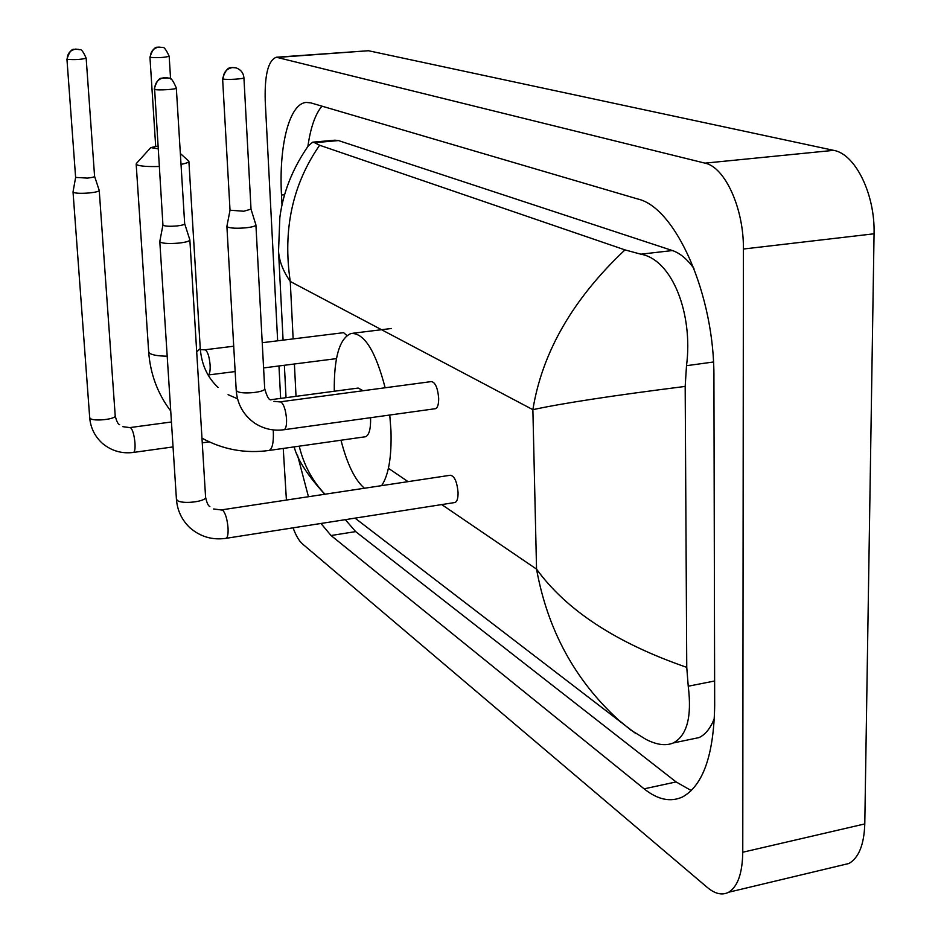<?xml version="1.0" encoding="UTF-8"?>
<svg xmlns="http://www.w3.org/2000/svg" width="941" height="941" viewBox="0 0 941 941"><rect width="100%" height="100%" fill="white"/><g stroke="black" fill="none" stroke-linecap="round" stroke-linejoin="round"><path stroke-width="1.41" d="M157.876 146.055L150.783 147.608L158.053 148.796M180.354 153.536L188.894 161.205C188.965 162.275 186.342 163.322 181.013 164.357M159.182 166.486C147.913 166.78 140.538 166.239 137.068 164.887L136.363 163.487L150.783 147.608M364.861 436.824L365.567 436.73C369.143 435.118 370.813 428.884 370.589 418.027L370.578 417.698M389.774 415.028L390.986 431.013C391.715 456.973 388.598 475.181 381.634 485.638M364.426 488.25C354.98 480.169 347.158 464.16 340.995 440.223M363.038 390.738L358.203 388.057L270.608 399.737M334.278 391.244C333.89 357.592 339.489 338.337 351.075 333.467C364.167 332.785 375.53 350.887 385.151 387.774M73.033 191.846L73.386 192.399C76.021 193.387 81.326 193.575 89.289 192.952C95.7 192.27 99.017 191.423 99.228 190.4L94.559 176.261M75.621 177.402L87.372 178.096C92.018 177.626 94.418 177.026 94.582 176.32L86.16 58.236M454.479 502.576L455.044 502.494C457.126 501.529 458.138 498.177 458.067 492.449C457.02 481.604 454.421 475.864 450.28 475.252L221.853 509.834M154.63 89.407C157.429 90.607 177.261 89.348 176.32 88.042C173.203 80.644 170.768 77.362 169.004 78.197L164.593 77.562C158.17 78.715 154.853 82.667 154.63 89.407L162.934 224.981L159.794 241.519L160.358 242.249C163.71 243.578 169.933 243.848 179.013 243.072C186 242.26 189.623 241.19 189.859 239.884L184.648 223.64M162.934 224.981L163.334 225.405C165.769 226.322 170.262 226.499 176.826 225.958C181.884 225.381 184.507 224.64 184.671 223.723L176.32 88.042M346.9 335.549L343.63 332.679L262.221 342.712M435.036 408.747L435.483 408.676C437.683 407.735 438.741 404.23 438.671 398.161C437.706 387.763 435.26 382.234 431.343 381.587L280.289 401.819M230.027 210.231L226.899 226.299L227.557 227.063C231.039 228.298 237.132 228.545 245.848 227.816C252.306 227.075 255.658 226.111 255.917 224.923L251.024 209.22M230.027 210.208L243.731 211.243L251 209.149M277.654 340.807L265.233 101.134C264.503 74.927 268.209 60.295 276.36 57.236L368.472 50.732L833.679 150.348C855.24 153.901 875.201 194.175 874.06 233.791L864.791 823.928C864.097 844.583 858.815 857.769 848.947 863.485L841.078 865.355M276.36 57.236L704.985 163.146C724.923 166.992 743.919 208.467 743.402 249.024L742.767 852.228C742.414 873.295 737.72 886.622 728.687 892.221C722.241 895.561 715.125 893.974 707.326 887.457L302.39 543.851C299.073 540.934 295.968 535.605 293.063 527.83M286.417 500.059L283.241 448.434M280.641 398.408L278.959 365.967M320.952 523.467L331.056 535.523L644.126 788.84C657.7 799.744 670.498 802.45 682.531 796.956C703.033 785.523 713.748 755.129 714.678 705.785L713.925 378.117C714.748 295.121 675.697 207.385 637.775 198.998L310.801 102.875L306.154 102.428C289.205 103.686 278.759 146.02 281.5 195.034L282.018 205.138M297.509 455.173L308.448 496.719M345.312 519.655L355.651 531.606L676.097 781.936L691.317 790.605M321.951 106.157C315.247 114.167 310.554 127.6 307.883 146.467M693.964 268.432C687.071 259.022 679.884 253.058 672.403 250.553L338.478 140.574L334.972 140.197L313.035 142.138M691.247 739.214L698.998 737.603C705.409 734.65 710.537 728.216 714.407 718.289M319.622 145.243C292.428 184.483 282.641 229.886 290.263 281.477C283.1 271.149 279.183 261.033 278.536 251.129L279.842 217.547C281.982 200.786 288.228 174.567 308.483 145.643L312.741 142.173L314.553 142.703L319.622 145.243L624.989 249.894L640.868 254.188C672.427 259.681 693.27 314.306 686.507 365.696L685.177 386.422L686.754 667.357L688.236 686.224C692.023 716.724 687.024 735.639 673.238 742.967C665.816 746.095 656.724 744.896 645.949 739.367L630.882 730.098L618.519 719.971C574.904 680.155 547.58 629.882 536.546 569.129C566.423 610.333 616.484 643.068 686.754 667.357M685.177 386.422C613.085 395.538 562.318 403.289 532.877 409.676C542.204 352.216 572.916 298.956 624.989 249.894M299.238 446.163C303.731 464.901 312.318 480.922 324.963 494.225M148.666 351.699L149.595 353.228C152.36 355.075 158.229 356.063 167.192 356.204M196.704 351.875L200.257 348.558L188.894 161.334M268.526 450.527L269.161 450.445C272.325 448.869 273.713 442.564 273.325 431.554L273.231 429.896M78.903 49.414L75.374 49.108C74.998 50.579 71.469 45.227 66.94 59.189L67.187 59.342C74.998 59.918 81.314 59.53 86.16 58.189C83.396 51.79 81.255 48.956 79.75 49.685L75.856 49.108C70.222 50.085 67.329 53.496 67.187 59.342M133.293 452.456L133.516 452.421C134.798 451.692 135.281 448.551 134.975 442.999C134.21 435.06 132.775 429.966 130.658 427.732L122.789 426.661M89.689 417.545L90.277 418.498C93.959 421.733 116.519 419.157 115.202 415.675L99.24 190.494M225.664 538.381L226.099 538.311C227.651 537.405 228.31 533.982 228.051 528.042C227.228 518.973 225.428 513.01 222.652 510.14L213.619 508.975M176.402 499.012L177.261 500.4C181.954 504.564 206.973 501.577 205.573 497.036L189.859 239.884M161.734 47.344L158.041 47.144C158.806 48.203 154.242 43.627 149.948 57.178L150.301 57.377C158.182 57.954 164.475 57.577 169.168 56.26L170.58 78.938M150.301 57.377C150.489 51.508 153.371 48.073 158.958 47.097L162.252 47.485C163.758 46.509 166.075 49.426 169.168 56.26M235.144 371.554L208.137 375C209.702 374.236 210.361 370.907 210.114 365.026C209.373 356.945 207.808 351.899 205.42 349.887L200.327 349.605M235.673 67.764L231.639 67.564C232.498 68.646 227.24 63.859 222.605 78.679L223.088 78.973C226.063 80.056 244.707 78.926 243.919 77.715L251.024 209.231M223.088 78.973C223.335 72.445 226.534 68.622 232.674 67.517L236.285 67.928C240.872 69.693 243.425 72.963 243.919 77.715M283.712 429.766L284.088 429.719C285.923 428.814 286.734 425.238 286.534 419.016C285.758 410.088 283.911 404.418 280.983 402.007L273.937 401.348M435.483 408.676L284.088 429.719C273.584 431.154 263.798 428.99 254.764 423.203C243.46 415.169 237.273 404.183 236.215 390.256L237.167 391.362C242.037 394.667 265.844 392.256 264.692 388.586L255.917 224.923M441.729 504.576L536.546 569.129L532.877 409.676L290.263 281.477L293.145 338.901M294.404 363.991L296.027 396.349M408.053 481.639L388.421 468.277M742.767 852.228L864.791 823.928M743.402 249.024L874.06 233.791M704.985 163.146L833.679 150.348M277.971 57.366L368.472 50.732M676.097 781.936L644.126 788.84M355.651 531.606L331.056 535.523M284.605 194.728L281.5 195.034M338.478 140.574L314.553 142.703M672.403 250.553L640.868 254.188M713.466 361.991L686.507 365.696M714.619 680.99L688.236 686.224M170.733 411.017C157.7 393.809 150.348 374.118 148.678 351.958L136.174 164.087M228.075 394.679L237.544 398.784M365.567 436.73L269.161 450.445C245.342 453.727 222.946 449.633 201.974 438.141M352.828 333.255L391.468 328.48M218.03 387.386C207.467 377.529 201.55 364.579 200.257 348.558M209.255 441.882L202.256 442.846M173.05 446.916L133.516 452.421C121.93 453.927 111.603 450.939 102.522 443.47C94.865 436.53 90.583 427.943 89.701 417.722L73.033 192.023M115.214 415.84C116.508 421.18 117.978 424.144 119.625 424.72M171.438 421.98L130.14 427.555M75.621 177.414L73.022 191.94M66.94 59.189L75.621 177.473M154.23 89.136C156.241 82.138 158.57 78.491 161.229 78.197L168.016 77.88M455.044 502.494L226.099 538.311C212.419 540.322 200.351 536.793 189.882 527.736C181.766 519.95 177.284 510.445 176.426 499.212L159.805 241.649M205.585 497.201C206.808 502.823 208.232 505.94 209.867 506.576M336.455 358.627L263.574 367.931M233.709 346.217L204.915 349.77M149.948 57.178L155.688 146.314M264.692 388.586C266.821 396.279 268.867 400.043 270.808 399.878M236.215 390.256L226.899 226.416M222.605 78.679L230.027 210.29M728.687 892.221L848.947 863.485M698.998 737.603L673.238 742.967M355.028 518.138L635.728 733.521M278.524 251.129L283.088 340.136M284.37 365.273L286.04 397.69M324.763 494.248C307.625 475.452 297.427 459.667 294.168 446.881"/></g></svg>
